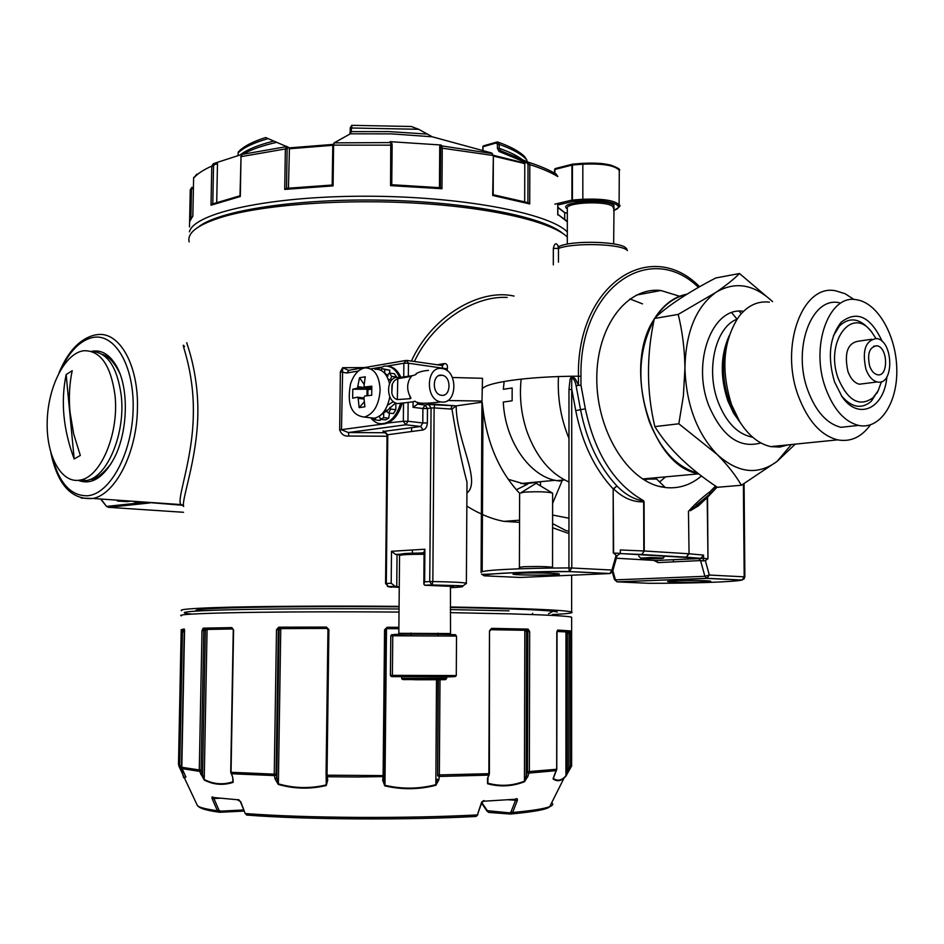 <?xml version="1.0" encoding="UTF-8"?>
<svg xmlns="http://www.w3.org/2000/svg" width="944" height="944" viewBox="0 0 944 944"><rect width="100%" height="100%" fill="white"/><g stroke="black" fill="none" stroke-linecap="round" stroke-linejoin="round"><path stroke-width="1.42" d="M132.443 501.217L138.744 502.999L106.873 506.385L108.159 507.247M100.984 499.034L106.377 506.232M100.583 498.998L106.424 506.279L108.395 507.294L149.624 502.987L108.584 507.317L183.561 512.285M126.13 501.665L130.838 501.111L121.398 500.45L117.717 501.146M183.502 505.654L181.248 504.603C175.395 501.866 192.576 461.557 193.331 414.947C194.44 367.841 178.77 338.353 184.564 346.601M134.508 501.358L182.003 505.229L183.573 506.078M138.744 502.999L148.479 503.069L137.895 502.196L138.744 502.999M183.679 506.468C181.012 500.78 196.966 460.377 197.827 414.864C198.759 369.187 184.375 338.424 187.054 343.191M552.24 614.544C567.45 613.812 573.917 612.963 571.639 611.995C564.323 609.966 523.873 608.29 450.312 606.98M399.076 606.367C328.406 605.753 255.269 606.272 216.554 607.558C190.676 608.443 179.006 609.47 181.531 610.638M567.309 237.015C551.992 222.135 494.302 208.093 420.163 203.408C346.106 198.712 265.783 204.364 223.917 216.53C198.429 224.176 186.841 232.649 189.154 241.924M399.253 587.333L389.4 586.826M387.04 436.234L348.879 436.045C344.43 436.47 341.362 434.417 339.663 429.886L385.081 423.773C393.046 421.803 398.746 414.9 402.191 403.053M405.295 360.537L349.103 370.249L346.66 373.033L340.383 371.747L342.684 367.712L348.43 370.296M514.067 296.074C479.363 288.144 431.491 316.511 411.419 361.068M558.447 246.596C556.346 242.325 554.635 242.927 553.337 248.39L558.47 248.437L558.459 262.208M466.867 506.126C479.528 514.032 491.895 519.117 503.954 521.359L519.542 522.339M552.618 503.364L562.4 480.118M78.258 480.343C91.367 485.346 103.344 477.947 114.189 458.159C128.148 431.668 129.116 387.488 116.372 365.953C109.539 354.342 101.256 349.469 91.521 351.333M399.076 606.827C333.645 606.249 265.547 606.709 229.227 607.901C204.86 608.715 193.85 609.671 196.21 610.768L196.222 610.19M557.373 612.031C550.907 610.202 515.212 608.679 450.3 607.464M507.152 297.431C473.994 295.555 432.836 322.105 414.392 361.493M558.931 246.467L558.47 248.437C574.212 242.384 621.553 243.8 627.3 250.455L625.966 248.107C621.27 241.605 572.819 239.894 558.931 246.478M466.938 493.039C481.818 481.499 456.259 440.27 456.164 405.873L481.936 402.203M552.606 515.035L568.949 518.221M447.704 400.527L481.995 401.058L482.962 409.012C487.21 443.527 499.435 471.622 519.625 493.311L519.412 567.191M413.083 401.814L413.035 407.324L422.9 408.528L425.024 405.023L428.635 404.492L456.212 405.861L451.964 409.118L434.122 407.902L432.836 581.563L432.187 584.961L424.942 585.256L453.639 586.484L450.43 587.085M400.858 554.14L395.642 554.447L397.035 554.588L396.74 586.543L399.253 586.826M396.74 586.543L395.276 586.425L391.194 583.262L386.308 583.475L388.362 586.708L391.312 587.262M348.879 436.045L348.419 432.553L341.48 429.78L342.684 367.712L364.526 367.582M408.339 376.29L408.457 363.216L447.303 368.844C447.845 365.316 446.878 363.558 444.4 363.57L442.559 365.493M466.973 487.482L466.997 482.195C461.545 461.722 456.542 437.355 451.964 409.118M552.606 523.625L565.775 530.493M481.936 401.932L481.888 408.693L482.962 409.012L482.172 571.722M413.035 407.324L417.626 404.103L422.11 403.442M424.942 585.256L423.832 584.218L424.635 581.811L429.744 581.587L431.809 584.914L424.599 585.209M423.832 583.805L424.092 551.662L424.883 549.219L424.635 581.811M397.035 554.588L400.504 555.084M395.642 554.447L391.5 551.296L391.194 583.262M380.951 423.773L403.348 421.272L405.743 424.776L420.717 426.476L423.077 429.957C425.65 429.237 427.066 426.9 427.361 422.971L422.794 422.971L420.717 426.464L383.146 431.467L385.447 432.21M442.748 368.679L442.134 365.47L407.171 360.466M452.4 377.494L482.502 378.296L481.995 401.058M484.119 575.816L520.12 577.457L609.494 573.574L569.338 571.592L568.937 567.934C518.103 568.087 478.915 570.259 481.098 572.512M568.984 389.412L570.093 379.24L570.849 377.588L572.619 376.585L575.356 378.957L578.436 385.058L576.159 386.096C575.238 381.187 573.751 378.52 571.698 378.131L571.804 567.993L568.937 567.934L568.984 389.412L571.828 389.553L575.746 410.616C582.106 442.819 594.578 468.92 613.163 488.898L613.612 553.078L620.326 553.361L617.046 555.768M385.577 583.534L387.052 434.842L423.077 429.957M385.518 432.258L383.146 431.467L387.772 434.582L386.308 583.475L385.577 583.557L388.362 586.708L395.276 586.425M382.214 423.762L382.945 423.95L382.214 423.762M390.061 366.602L389.306 366.602L390.061 366.602M400.881 377.293C397.837 370.52 393.577 366.85 388.09 366.284M744.415 578.613L741.76 580.112L706.879 578.389L709.322 575.038L704.897 576.288L706.879 578.389L617.435 581.87L648.811 583.298C691.397 583.368 733.016 582.011 741.76 580.112L744.922 576.902L744.191 576.831L742.196 580.041M674.429 580.643L667.585 581.504C671.149 582.554 711.387 582.401 710.69 581.327C711.788 580.56 687.433 580.1 674.429 580.643M612.691 571.226L611.948 570.046L609.918 573.504L569.303 571.545C520.687 570.99 485.771 575.049 481.546 574.2L484.39 575.828C482.372 573.74 520.286 571.722 569.338 571.592L571.804 567.993L611.948 570.046L616.102 555.32L617.01 555.898L620.031 553.349M518.999 573.279L513.017 574.212C517.147 575.451 559.91 575.403 559.379 574.153C560.842 573.22 532.487 572.595 518.999 573.279M698.477 287.401C650.109 240.012 579.227 287.271 580.961 376.337L580.961 385.199L578.495 385.376M643.655 500.886L643.631 501.807C633.011 502.255 623.016 497.96 613.624 488.933L616.928 485.983C625.648 494.786 634.557 499.754 643.655 500.886L643.808 550.966L620.314 549.963L620.326 553.361L619.453 553.562L641.79 554.494L644.256 550.989L641.79 554.494L686.253 557.172L688.719 553.75L644.256 550.989L644.079 501.83M679.597 296.251L660.93 290.516C627.04 286.551 596.608 326.317 596.785 378.509C596.549 430.617 627.3 480.602 661.614 486.927L666.429 487.647C679.326 488.709 691.008 484.815 701.486 475.965M707.717 558.73L703.587 558.352L703.174 560.925L705.345 560.618L707.976 558.742L707.198 497.618L717.11 487.104M703.174 560.925L700.554 560.571L704.897 576.288L615.453 579.864L614.438 579.581L612.29 572.029M655.761 560.5L658.157 562.6L700.554 560.571L698.56 558.447L656.151 560.524L616.361 558.234M553.302 568.052L552.547 567.285C547.26 566.506 537.726 566.317 523.955 566.707L519.412 567.332M616.102 555.32L613.612 553.078M688.459 511.318L689.061 553.774L688.459 511.318C695.409 503.624 702.619 497.075 710.065 491.659L709.404 494.514M704.165 499.069L690.217 510.751L698.418 505.866L707.198 497.618M659.573 481.924L665.662 476.85M642.498 303.874L629.919 298.929M558.459 376.573C557.397 397.625 560.712 417.767 568.406 437.013L568.972 438.382M707.139 496.544L707.268 497.382M655.726 560.5L703.894 558.388M698.56 558.447L703.587 558.352L703.563 555.107L689.061 553.774L686.253 557.172L700.802 558.317L703.563 555.107M552.629 493.346L552.629 493.087C547.367 491.73 537.868 491.423 524.156 492.154L519.625 493.275M643.655 500.721C614.391 484.26 594.956 453.627 585.339 408.811L580.548 409.72C586.731 441.072 598.862 466.501 616.928 485.983L613.517 488.673M450.819 409L452.164 405.401M527.649 484.142L516.368 489.771M508.179 479.281L524.191 483.977L541.891 481.558M363.9 397.448L364.903 406.781L359.157 407.643L358.165 398.333L357.363 397.176L352.678 398.215L352.785 389.235L357.469 388.161L359.499 377.742L365.234 376.786L364.03 385.825L364.832 386.981L371.806 386.179L371.712 395.253L364.738 396.02L363.9 397.448M350.519 383.984C353.646 374.638 358.437 369.269 364.891 367.889C374.249 367.936 379.335 375.311 380.137 390.002C379.04 404.976 373.789 413.991 364.396 417.071C351.428 415.466 346.802 404.445 350.519 383.984M352.785 389.235L365.765 389.223L367.051 388.845L366.119 387.146M364.16 384.361L359.499 377.742M364.254 401.861L359.157 407.643M389.801 396.763C387.429 408.929 382.32 416.08 374.497 418.227L368.868 417.59M374.957 369.269C382.049 368.821 386.898 373.576 389.483 383.524M366.98 395.748L367.051 388.845L367.912 389.695L371.759 389.081M117.835 500.957L127.464 501.618L117.646 501.075L117.162 500.155M129.363 501.417L119.723 500.745L129.363 501.417M650.923 557.515L663.077 558.01C666.417 558.848 640.209 558.99 640.705 558.128L650.923 557.515M651.266 557.715L645.755 558.376L658.947 558.293L651.266 557.715M652.693 557.751L652.705 558.541M658.558 486.207L664.871 487.328M645.295 480.638L646.758 479.139L656.611 479.021L664.777 487.033M370.744 417.803C374.095 422.133 378.096 424.104 382.733 423.726L383.594 423.596C391.441 421.673 397.117 414.888 400.598 403.23M399.536 377.47C395.914 369.305 390.769 365.54 384.102 366.154L377.163 369.198M396.61 377.022L391.607 376.349L389.365 373.057L394.356 373.73L396.61 377.022L396.185 377.612M395.831 403.005L395.843 409.696L390.84 409.094L388.421 412.965L386.556 411.395M388.421 412.965L393.424 413.566L395.843 409.696M389.542 413.106L388.668 418.239L383.677 417.661L380.491 419.313L379.488 416.422M380.491 419.313L385.482 419.891L388.668 418.239M380.467 418.924L380.161 420.458L375.169 419.891L372.078 418.912L372.29 417.98M379.995 369.859L381.376 370.237M389.577 373.081L389.813 370.201L382.072 368.679M391.607 376.349L390.368 380.208M389.813 370.201L384.822 369.517L384.704 372.963M387.418 375.087L389.365 373.057M384.822 369.517L381.706 368.632L381.293 370.473M375.606 417.98L375.169 419.891M383.712 414.204L383.677 417.661M389.907 407.301L390.84 409.094M70.033 412.186L73.656 433.886L80.334 455.445L74.175 458.973C63.26 429.662 60.581 401.53 66.151 374.567L72.204 370.721C69.408 383.854 68.688 397.684 70.033 412.186M114.932 394.745C119.428 432.505 101.008 476.956 80.346 480.024C61.431 484.178 46.091 455.94 47.2 421.307C48.002 386.71 64.912 353.245 83.638 350.743C100.217 350.236 110.649 364.891 114.932 394.745M66.151 374.567L74.175 458.973M91.45 351.392C107.274 352.171 117.209 366.862 121.233 395.453C125.753 433.119 107.309 477.44 86.612 480.508L78.352 480.343M184.564 630.226L182.263 630.899L182.463 632.079L181.224 632.091L181.189 630.179L178.487 764.546L179.738 764.605L179.915 765.407L178.782 765.891L182.617 773.938M184.552 629.813L181.814 767.295L184.54 629.778M182.121 768.676L185.874 777.006L182.145 768.676L199.538 771.342L201.237 770.8L201.084 769.962L199.278 769.95L199.538 771.342L204.211 780.015C213.592 784.818 223.232 785.597 233.144 782.364L232.637 777.03L231.044 772.322L233.593 630.061L231.929 627.607L203.184 628.149L202.004 630.616L199.278 769.95L181.838 767.307L182.121 768.676L181.838 767.307M230.714 772.286L231.292 773.75L274.374 775.579L276.144 774.965L276.073 774.104L274.244 774.151L275.011 778.883L278.291 784.429C294.091 788.948 310.069 789.326 326.235 785.538L327.733 780.063L327.025 775.284L328.901 629.636L326.435 627.087L278.74 627.194L276.498 629.731L274.244 774.151L230.714 772.275L233.262 630.085L232.672 628.846L204.258 629.388L203.798 630.616L207.078 629.436L232.956 628.964M398.887 627.335L387.17 627.264L384.562 629.801L383.111 775.59L326.152 775.189M489.499 630.828L489.393 773.643L487.47 778.399L487.6 783.756C500.084 787.131 512.368 786.458 524.439 781.75L527.932 776.31L529.348 771.685L529.667 631.595L528.121 629.105L491.564 628.362L489.499 630.828L488.862 773.691L437.674 774.965L437.627 775.826L439.243 776.464L439.338 775.024L439.998 679.774M571.604 766.044L565.822 776.298L570.554 766.575L570.577 633.259L570.259 630.887L557.739 630.061L556.807 632.421L556.689 769.266L527.495 771.685L527.354 772.522L529.1 773.077L556.37 770.634L556.689 769.218M489.393 773.632L488.638 775.118L439.243 776.464L438.877 779.768L435.845 785.29C418.9 789.644 401.884 789.833 384.786 785.856L382.733 780.358L383.111 775.59L384.35 775.52L385.777 629.825L384.35 775.52M571.627 764.487L570.235 767.92L568.902 767.425L569.102 632.067L557.043 631.276M565.822 776.298L564.016 778.116C560.441 781.243 556.807 781.538 553.113 778.977L554.848 773.702M557.043 631.182L556.771 769.254L553.113 778.977M475.953 816.418L477.345 814.932L481.676 802.022L483.694 800.571L485.145 801.137L483.198 801.173M551.638 802.848C553.573 804.099 552.936 805.362 549.738 806.636C543.532 809.846 530.752 812.253 511.424 813.893L510.362 814.011L512.651 812.501L517.206 800.795C517.808 798.589 517.147 798.081 515.223 799.249L485.145 801.137M219.917 812.288L243.977 811.061L218.701 812.111C206.406 810.507 199.278 808.265 197.32 805.409C198.547 807.262 205.237 809.043 217.391 810.743L218.984 810.212L220.4 811.156L219.763 812.312L217.391 810.743L212.317 799.049C211.55 796.842 211.952 796.335 213.521 797.527L213.922 798.518L219.987 798.235M475.693 816.477C408.068 820.242 303.107 819.593 247.269 815.097L245.204 813.539L240.708 801.692L237.192 799.71L213.521 797.527M185.874 777.006L183.702 777.773M197.166 805.09L178.782 765.891M556.995 631.489L569.102 632.055L565.975 632.055L565.916 775.779C561.81 780.511 557.585 781.396 553.278 778.422L553.278 777.762M490.502 629.695L527.177 630.332L527.838 631.583L527.495 771.685M386.639 628.621L398.875 628.716M278.74 627.194L279.365 628.48L278.315 629.754L279.082 629.778L280.769 628.539L327.167 628.444M212.317 799.049L213.922 798.518L218.984 810.212M237.192 799.71L238.903 799.757M476.224 816.407C408.162 820.23 302.871 819.593 246.573 815.014L245.015 813.032M517.206 800.795L515.554 800.241L515.625 799.202M487.541 811.462L487.387 810.707L509.772 812.867L510.987 811.946L515.554 800.241L508.32 799.757M488.331 811.321L488.921 812.454L510.362 814.011L509.772 812.867M382.733 780.358L383.96 779.897L384.786 785.856M276.793 778.34L274.881 778.222L276.793 778.34M179.738 764.605L182.463 632.079L184.599 631.76M180.316 768.994L181.449 768.51L182.629 774.009M232.637 777.03L232.956 781.785C223.114 785.03 213.521 784.263 204.187 779.461L201.237 770.8M233.144 782.364L233.003 779.071M231.15 773.278L232.46 776.593M204.211 780.015L207.078 629.436L203.998 629.353L232.672 628.846L231.929 627.607M200.871 774.564L202.571 774.021L205.344 630.651M203.184 628.149L203.998 629.341L206.96 629.447M326.978 628.397L328.04 629.648L326.707 628.374L279.365 628.48L280.769 628.539L278.374 783.85L276.144 774.965M326.872 779.85L326.058 784.96C309.986 788.747 294.091 788.382 278.374 783.85L278.291 784.429M280.321 628.621L326.707 628.374L326.435 627.087M326.235 785.538L326.176 776.44M327.733 780.063L326.836 779.39M275.011 778.883L276.781 778.269L279.082 629.778M383.937 780.841L384.291 776.57L356.903 777.006L327.12 776.735L326.223 776.062M438.877 779.768L437.273 779.142L435.739 784.712C418.876 789.066 401.955 789.255 384.963 785.278L386.497 628.68M387.17 627.264L387.099 628.551L398.875 628.621L387.099 628.562L385.777 629.825L386.71 628.598M435.845 785.29L436.494 679.798M383.96 779.897L384.267 776.617M529.667 631.595L526.551 631.595L524.829 630.368L524.439 781.195C512.427 785.904 500.214 786.564 487.8 783.178L488.024 778.127M527.932 776.31L526.186 775.744L524.439 781.75M491.564 628.362L490.573 629.648M487.6 783.756L487.824 778.717M487.47 778.399L489.193 774.847M490.019 630.84L490.951 629.601L527.377 630.309L490.632 629.624M528.121 629.105L527.283 630.356L524.982 630.391M570.577 633.259L567.403 633.247L566.022 632.067M568.689 771.024L567.356 770.528L565.857 776.228L564.016 778.116L549.738 806.636C544.31 808.76 531.944 810.719 512.651 812.501L510.987 811.946M554.789 773.832L556.429 770.516M557.739 630.061L557.09 631.158L570.105 631.453L569.102 632.055L570.259 630.887M527.236 161.719L526.717 159.843C521.949 154.344 512.781 149.187 499.211 144.385L497.429 144.349L496.225 142.981L483.009 146.745L483.871 145.824M288.451 188.116L289.43 147.819L265.653 137.541C253.653 141.34 245.027 145.647 239.788 150.462L238.148 152.845L238.112 155.04M491.116 152.845L432.269 136.797L418.699 129.281L411.23 126.496L351.982 125.34L351.121 131.617L350.259 132.03M526.717 159.843L524.628 156.586C519.153 151.288 510.35 146.497 498.231 142.214M522.433 159.725C517.159 155.689 509.418 151.878 499.187 148.314L500.249 150.544L528.593 162.285L529.808 164.61C541.502 168.351 550.824 172.327 557.774 176.54L556.228 174.121C549.337 169.944 540.121 166.002 528.593 162.285L527.318 163.206L523.967 161.778L523.401 162.722M490.561 152.609L491.777 153.117L492.851 155.441L442.252 148.184L441.851 145.931L440.47 147.063L439.739 146.249L441.025 144.998L441.851 145.931L492.308 153.542M191.927 187.325L190.263 189.768L191.927 187.325L192.482 188.092L193.402 187.714M240 195.774L212.412 203.987L211.019 205.202L211.775 166.097L213.261 163.772L214.394 164.669L217.474 163.595L216.778 162.545L213.32 163.749M212.789 203.833L213.521 166.061L211.775 166.097C203.208 169.92 197.154 173.944 193.614 178.168L196.824 174.097M286.893 146.308L285.359 148.963L241.027 156.657L242.289 154.391M432.269 136.797L391.748 133.883L350.354 133.812L334.223 142.863L333.61 145.128L392.138 145.164L391.748 184.729L440.411 187.703L391.748 184.729L390.556 185.638L390.781 142.579L391.748 143.087L392.138 145.164L391.961 143.889M525.194 160.869L523.92 161.79L525.242 160.893M391.677 142.992L390.061 141.659L390.781 142.579L334.223 142.863L332.689 145.388M390.061 141.659L441.025 144.998M334.093 142.874L336.17 141.765M216.778 162.545L245.947 153.093L242.419 154.332L286.162 146.709L287.554 147.819L288.581 147.276M332.217 185.024L286.351 188.34L332.264 185.059M216.719 202.346L217.474 163.595M564.701 218.996L564.701 212.884M524.675 201.697L524.781 163.572L524.003 161.825L525.277 160.905M500.249 150.544L498.987 151.441L497.405 148.279L499.187 148.314L499.211 144.385L497.665 142.013L496.225 142.981M336.04 141.777L350.354 133.812L351.121 131.617L388.975 131.594L426.287 134.024M439.444 187.585L439.739 146.249M493.063 194.653L492.685 195.455L529.714 203.928L528.026 202.712M440.47 187.679L441.969 188.741L390.556 185.638M286.351 188.34L284.722 189.414L333.09 185.885L332.182 184.977L332.784 145.541M240.272 195.715L240.307 196.505L211.019 205.202M192.836 216.034L189.638 221.616L189.461 226.926M557.751 214.347L567.32 221.793M441.332 401.967C457.439 404.764 458.288 370.296 442.181 368.573L442.052 368.549C426.039 365.399 424.776 399.926 440.86 401.896L441.332 401.967M398.687 377.541C385.943 375.146 384.928 402.073 397.731 403.572L402.026 403.064M397.79 378.697L411.478 376.326L409.602 379.063C407.147 383.948 407.029 389.152 409.248 394.651L410.994 398.226L410.274 398.687L397.306 399.572C394.356 398.746 392.515 396.504 391.795 392.834L392.385 383.795L394.498 380.538L397.79 378.697L397.306 399.572M441.91 375.228C432.281 373.376 431.585 394.096 441.237 395.241C451.02 397.365 451.834 376.337 442.028 375.24L438.925 375.606M391.972 385.034L391.795 392.834M387.488 405.271L393.483 401.589M391.3 380.574L388.114 378.992M378.686 416.611L387.323 410.404L395.63 402.923M386.45 375.665L388.149 375.901L384.137 372.668M560.205 481.098L556.866 480.638C529.808 476.614 504.946 440.978 503.294 402.05L512.132 400.811L512.167 387.996L503.341 389.294L504.143 381.435M568.961 481.971C550.281 473.699 536.286 456.908 526.988 431.585C521.194 414.428 519.247 396.928 521.159 379.099M698.43 473.628C651.301 466.914 621.978 366.909 654.263 319.001M654.865 318.045C663.597 304.523 674.323 296.558 687.031 294.15M398.828 633.271L399.548 555.638C399.949 554.753 408.127 554.293 424.068 554.246M401.106 554.482C400.291 553.573 407.95 553.09 424.08 553.031M791.343 444.53L777.124 461.368C757.89 475.552 737.866 473.215 717.027 454.359L678.83 423.785L683.373 396.008L684.943 368.007C684.648 349.327 682.406 331.462 678.217 314.399L715.788 292.451C726.019 285.513 733.913 279.2 739.494 273.524L772.605 301.596M795.249 444.14L777.124 461.368L741.37 485.275C735.6 475.186 727.482 464.885 717.027 454.359C696.802 433.001 686.111 404.209 684.943 368.007C685.71 332.194 695.999 307.001 715.788 292.451C734.88 281.029 753.796 284.085 772.534 301.608M739.494 273.524L715.764 277.973C687.905 292.463 667.443 305.974 654.369 318.506C646.369 355.51 646.522 391.548 654.841 426.605C668.116 448.247 688.955 468.484 717.357 487.281L741.37 485.275M739.128 311.249L741.276 313.656M654.841 426.605L678.83 423.785M654.369 318.506L678.217 314.399M697.817 473.145C677.155 467.457 661.036 450.406 649.46 421.992C636.645 383.913 638.191 349.858 654.098 319.839M655.702 317.267C664.08 304.723 674.264 297.183 686.217 294.658M731.683 312.735L737.04 319.143M788.311 444.836L779.72 447.078L770.764 446.618C758.905 443.999 748.509 435.597 739.565 421.413L731.576 404.716C720.685 370.131 723.08 340.796 738.763 316.724C747.447 305.644 757.666 300.782 769.407 302.139M870.415 424.883C861.412 437.214 850.485 442.205 837.635 439.857C821.009 435.538 807.97 421.071 798.518 396.445C779.248 346.354 802.506 283.471 835.7 290.823L845.081 293.714L854.108 299.543M855.37 425.756L840.868 427.313C826.885 423.726 815.935 411.584 808.029 390.887C791.992 349.02 811.38 296.428 839.228 302.705M868.81 328.583L869.235 329.397M877.389 392.126L877.188 393.023M825.776 388.657C809.716 346.424 829.021 293.431 856.798 299.803C877.837 302.882 896.411 335.922 896.8 369.541C897.532 403.23 879.808 430.075 858.568 425.414C844.62 421.791 833.682 409.543 825.776 388.657M886.888 376.88C884.292 408.492 858.45 420.906 842.083 396.775L834.52 381.872C827.31 357.162 829.505 337.303 841.092 322.293C856.81 310.01 870.545 316.441 882.31 341.598M833.434 335.745L839.546 325.881C849.6 316.653 859.854 318.163 870.309 330.388L871.005 331.309M878.604 389.813L871.359 401.224C861.53 409.554 851.488 407.655 841.234 395.548M881.484 381.647L878.085 390.851L873.07 397.707C859.665 407.301 848.101 401.023 838.366 378.886C824.206 341.787 852.444 304.593 872.103 332.642L875.879 338.436M864.291 383.594L859.37 384.208C854.473 383.004 850.662 378.756 847.924 371.464C843.983 352.973 847.594 342.861 858.757 341.138L871.784 339.25M865.896 369.092C861.943 350.436 865.53 340.253 876.669 338.542C893.614 340.524 894.357 386.226 877.33 381.954C872.433 380.727 868.622 376.444 865.896 369.092M869.672 366.13C867.04 353.693 869.436 346.908 876.882 345.775C888.151 347.132 888.634 377.553 877.318 374.721C874.038 373.907 871.501 371.051 869.672 366.13M59.094 372.632C67.944 351.51 79.685 339.002 94.317 335.108L96.878 334.707C119.239 330.789 138.874 365.116 137.423 408.941C136.88 452.495 115.38 494.55 92.831 498.467L81.314 498.102M61.348 368.691C69.762 351.192 79.933 340.867 91.875 337.681C114.271 332.028 134.319 365.092 133.139 408.941C132.302 452.742 110.33 493.712 87.804 495.753C71.071 496.249 59.26 483.434 52.345 457.309M340.383 371.747L339.663 429.886M553.337 248.39L553.314 264.875M395.678 586.472L387.512 586.495M450.43 587.687C471.469 586.649 465.392 585.74 432.187 584.961L463.221 585.787L466.43 583.286C463.705 582.448 452.506 581.882 432.836 581.563L429.744 581.587L431.066 408.009L434.122 407.902L434.771 404.268L428.659 404.492L431.066 408.009L427.467 408.528L427.361 422.971M348.253 432.553L386.096 432.73L348.419 432.553L405.814 424.788L407.95 421.26L422.794 422.971L422.9 408.528L427.467 408.528L425.071 405.023L428.659 404.492M437.214 364.773L444.4 363.57M447.303 368.844L446.972 370.591M417.626 404.103L425.071 405.023L417.649 404.103L417.673 402.286M466.371 583.581L466.997 482.195M346.66 373.033L358.39 371.016M371.429 368.785L380.408 367.251M699.646 286.74C650.404 236.673 576.666 284.321 578.436 376.196C526.752 376.314 482.868 382.792 482.054 389.66M616.904 581.799L615.453 579.864L612.857 570.695M552.594 527.731L568.949 533.561M481.888 408.693L481.098 572.312L481.947 401.955M580.961 376.337L578.436 376.196L578.436 385.058M391.5 551.296L424.883 549.219M420.257 553.031L424.08 552.806M403.513 402.899L403.348 421.272L407.95 421.26L408.115 402.368M387.028 366.107L403.867 363.228L406.38 360.372M403.749 376.916L403.867 363.228L408.457 363.216L406.439 360.36M743.365 484.095L744.191 576.831L709.322 575.038L705.345 560.618M744.875 576.949L744.084 483.658M653.826 560.394L658.157 562.6M715.552 486.042L710.065 491.659M585.339 408.811L580.961 385.199M707.976 558.742L707.54 497.653M617.01 555.898L612.786 570.943L610.19 573.456M613.163 488.898L613.293 553.066M575.746 410.616L580.548 409.72L576.159 386.096M411.631 427.667L411.596 431.455M367.853 395.654L367.912 389.695M366.591 387.807L358.295 386.745M364.006 399.052L358.165 398.333M363.936 397.99L357.623 397.2M365.765 389.223L357.469 388.161M367.051 388.845L371.783 388.09M371.783 387.866L364.832 386.981L371.783 387.866M582.696 163.324L572.701 164.126L582.66 163.371M613.588 210.465C628.35 205.757 606.78 198.688 582.837 200.73L582.826 163.347C600.762 162.486 612.396 164.221 617.718 168.563M582.837 200.73L572.737 201.473L557.833 204.99M557.833 207.196L565.114 212.931L567.32 213.037L564.276 212.589M613.588 208.648L613.989 205.367C606.933 198.11 556.901 201.815 567.073 208.766L567.32 208.954M613.588 210.536C619.264 207.385 621.187 205.568 619.37 205.096C615.122 200.423 602.838 198.488 582.519 199.302L572.418 200.045L572.418 165.011L582.495 164.209C602.791 163.336 615.051 165.401 619.276 170.416L619.288 171.584M582.778 163.324L610.107 164.893C617.931 167.761 620.987 169.601 619.276 170.416L619.099 206.712M554.588 173.153L554.895 169.436L572.418 165.011L572.701 164.126M572.619 164.138L571.922 165.094L571.922 200.116L572.737 201.473L571.922 200.116L554.86 204.164M554.883 173.33L554.895 169.436L555.709 168.504M613.659 243.882L614.001 207.444L613.588 208.4L612.868 206.583C607.063 200.376 563.887 202.429 567.32 208.718L567.309 244.166M555.084 168.752L554.612 169.554M557.833 207.527L565.019 212.943M600.785 163.418L580.454 163.513M571.639 617.895L571.639 617.199C567.851 616.043 547.673 614.933 511.093 613.883L450.264 612.644M399.029 612.078L369.67 611.901C258.231 611.382 171.784 613.458 181.425 615.842M184.21 628.964L181.118 629.742L184.552 630.049M571.639 617.199L571.627 766.032L569.09 766.622M481.664 802.907L477.345 814.932C441.863 816.761 402.262 817.587 358.531 817.398C313.585 817.115 275.813 815.828 245.204 813.539L240.366 801.539L238.608 799.733M567.403 633.247L567.356 770.528L568.902 767.425M526.551 631.595L526.186 775.744L527.354 772.522M438.358 679.786L437.674 774.965M437.981 679.786L437.627 775.826M276.498 629.731L278.315 629.754L276.073 774.104M202.004 630.616L203.798 630.616L201.084 769.962M182.263 630.899L184.599 630.922L182.286 630.911M185.72 776.475C184.576 779.366 183.537 778.458 182.605 773.726L182.676 769.797M184.245 632.091L181.449 768.51L179.915 765.407M508.993 610.851L450.288 609.588M399.052 608.986C333.173 608.455 265.417 608.833 225.628 609.895C186.192 611.087 174.982 612.479 191.974 614.096M218.902 812.182L203.963 809.173M476.213 816.407L477.912 814.601M550.151 805.81C550.163 808.772 537.16 811.498 511.129 813.988M220.4 811.156L243.576 809.976M481.782 802.565L487.387 810.707M489.216 812.465L510.409 814.035M328.901 629.636L327.946 629.648L326.058 775.213L326.766 779.638M384.562 629.801L385.789 629.825M482.986 150.332L483.009 146.745L482.691 150.238M498.987 151.441L523.92 161.79L521.843 162.344M497.429 144.349L497.405 148.279M440.376 187.667L440.659 148.409L442.252 148.184L441.969 188.741M332.689 145.435L333.61 145.128L333.09 185.885M286.516 188.328L287.118 149.176L285.359 148.963L284.722 189.414M240 195.856L241.027 156.657L240.307 196.505M192.824 216.141L193.614 178.168L192.836 216.353M190.263 189.768L189.602 221.746L190.263 189.768L191.479 189.532L190.877 218.937M567.32 231.941C548.983 213.002 460.755 196.14 365.198 196.21C269.595 196.128 194.004 212.931 189.414 231.799M557.751 203.479L557.739 214.949M527.92 202.618L528.015 164.586L529.808 164.61L529.714 203.928M492.013 153.211L493.358 155.689L492.685 195.455M289.796 147.842L332.807 144.42L289.796 147.842L289.065 148.763M275.884 142.52C262.456 145.647 251.977 149.294 244.449 153.435M287.118 149.176L287.554 147.819M332.701 145.317L289.36 148.763M213.521 166.061L214.394 164.669M191.479 189.532L192.482 188.092M493.193 194.724L528.239 202.7M524.781 163.572L493.358 156.102M418.699 129.281L350.307 127.983M273.17 141.222C258.467 144.975 247.753 149.317 241.003 154.273M268.072 138.626C253.676 142.78 243.705 147.524 238.148 152.845L238.148 152.987M440.659 148.409L440.47 147.063M563.037 233.605C543.532 216.766 468.035 201.792 382.237 200.163C296.463 198.441 218.914 210.559 198.535 226.902M523.106 162.722L523.92 163.666M528.015 164.586L527.318 163.206M493.193 194.759L493.358 155.736M410.782 376.432L410.463 377.683M409.755 395.725L410.274 398.687M387.323 410.404L384.999 410.121M455.327 676.411L393.648 676.659L392.385 675.361L390.403 675.279L390.792 635.926L392.763 635.772L392.385 675.361L456.282 675.55C454.477 676.4 459.858 676.883 441.32 676.931L392.952 676.459L390.993 676.364L390.427 675.279L391.028 676.364M393.542 676.659L391.677 676.577M393.329 634.71L391.477 634.816L390.851 635.926M454.713 634.911C464.542 634.38 399.43 633.931 394.049 634.486L392.763 635.772L456.518 636.079L456.282 675.515M456.518 636.15L455.256 635.041M390.804 635.937L390.427 675.279M398.946 634.274L398.828 633.33L450.146 633.542M393.117 634.887L391.477 634.816L390.792 635.926L392.079 634.651M402.899 679.562L444.176 679.645M446.642 676.907L446.63 678.429C442.866 680.01 455.728 679.656 416.339 679.763L402.038 679.22L401.637 678.288L446.63 678.394M760.852 442.937C739.482 448.837 722.16 436.447 708.861 405.755C691.291 361.788 712.649 306.045 743.506 311.343M740.78 423.337L733.571 413.212L727.883 400.952C719.989 377.187 720.425 355.428 729.205 335.686M752.58 437.143L751.094 436.895C737.016 433.532 726.042 421.956 718.195 402.168C705.522 369.706 715.493 327.19 737.016 319.178M737.689 418.192L729.216 401.141C722.349 381.187 721.664 361.882 727.151 343.227M183.466 505.453L181.248 504.603L130.838 501.111M121.398 500.45L92.831 498.467C71.638 500.108 57.655 484.897 50.882 452.837M136.609 501.889L134.614 501.37M571.639 575.215L571.639 611.995M558.706 246.537L557.939 246.644L558.506 247.599M503.954 521.359L519.554 520.191M117.434 367.948L116.372 365.953M466.997 482.443L466.961 487.977M383.276 431.467L420.717 426.476L405.743 424.776L348.218 432.553M626.568 248.579L627.371 250.608M456.188 405.873L434.771 404.268M565.786 530.504L568.949 531.283M424.08 552.736L419.077 553.042M614.461 579.64L617.175 581.834L707.304 578.318L742.185 580.041M383.181 431.467L383.181 431.467C382.591 430.181 383.889 431.29 387.052 434.783M519.66 567.415L518.268 568.843M700.802 558.317L619.689 553.514M704.023 499.199L696.247 505.335L710.112 493.865L716.756 486.868M636.362 295.083L660.93 290.516M673.426 559.674L673.438 561.869M552.629 493.087L552.547 567.285M551.921 492.78L536.145 483.281L521.371 492.485M540.487 482.054L540.487 485.889M520.899 483.54L555.143 480.295M364.396 417.071L374.497 418.227M554.553 169.672L554.553 173.13M555.296 168.563L554.553 169.625M572.335 164.197L555.556 168.492M579.97 163.548L601.493 163.489M117.646 501.075L116.714 500.119M663.077 558.01L665.036 555.992M640.705 558.128L638.71 556.146M385.081 423.773L383.594 423.596M387.123 411.537L386.509 411.466M80.346 480.024L86.612 480.508M89.892 479.517C95.745 479.493 102.872 474.112 111.274 463.398M102.318 354.366C108.808 356.384 114.661 362.791 119.9 373.6M483.599 801.161L481.664 802.896M488.921 812.454L487.21 811.344L481.57 803.167M532.569 613.27L532.569 614.556M181.224 632.091L178.487 764.546M326.907 780.924L326.777 779.697M383.937 780.9L383.948 780.074M548.582 613.753L553.101 611.275M523.271 162.71L493.334 155.276M191.066 218.642L192.812 216.176M557.833 214.382L567.32 221.356M496.627 142.119L483.682 145.801M497.665 142.013L496.898 142.037M351.758 125.351L350.224 127.841M350.177 131.889L350.224 127.888M350.177 131.936L349.835 133.965M238.443 151.689L238.124 152.893M238.077 155.052L238.112 152.928M193.791 177.271L193.603 178.204M491.824 153.129L491.033 152.798M392.138 145.164L391.748 184.729M242.183 154.438L240.708 156.834M557.845 203.456L557.833 214.677M482.703 146.922L483.399 145.883M440.86 401.896C425.52 403.89 416.953 403.666 415.159 401.235C411.926 401.176 422.747 401.011 397.731 403.572M398.828 377.553L412.292 375.712C415.549 374.898 416.811 374.237 416.068 373.718C419.018 371.924 423.16 370.815 428.482 370.39M442.028 375.24L438.807 375.653M564.571 479.918L556.866 480.638M698.713 473.841L642.557 478.962M450.536 634.427L450.441 586.035M437.945 635.631L437.969 633.129M411.006 635.524L411.029 633.011M401.637 678.252L401.648 676.777M412.351 553.16L412.386 549.998M752.167 436.777L751.094 436.895L752.746 437.273M837.635 439.857L770.764 446.618M858.568 425.414L840.868 427.313M839.546 325.881L841.092 322.293M871.701 332.146L870.309 330.388M873.07 397.707L871.359 401.224M877.33 381.954L859.37 384.208M876.882 345.775L873.625 346.236"/></g></svg>
